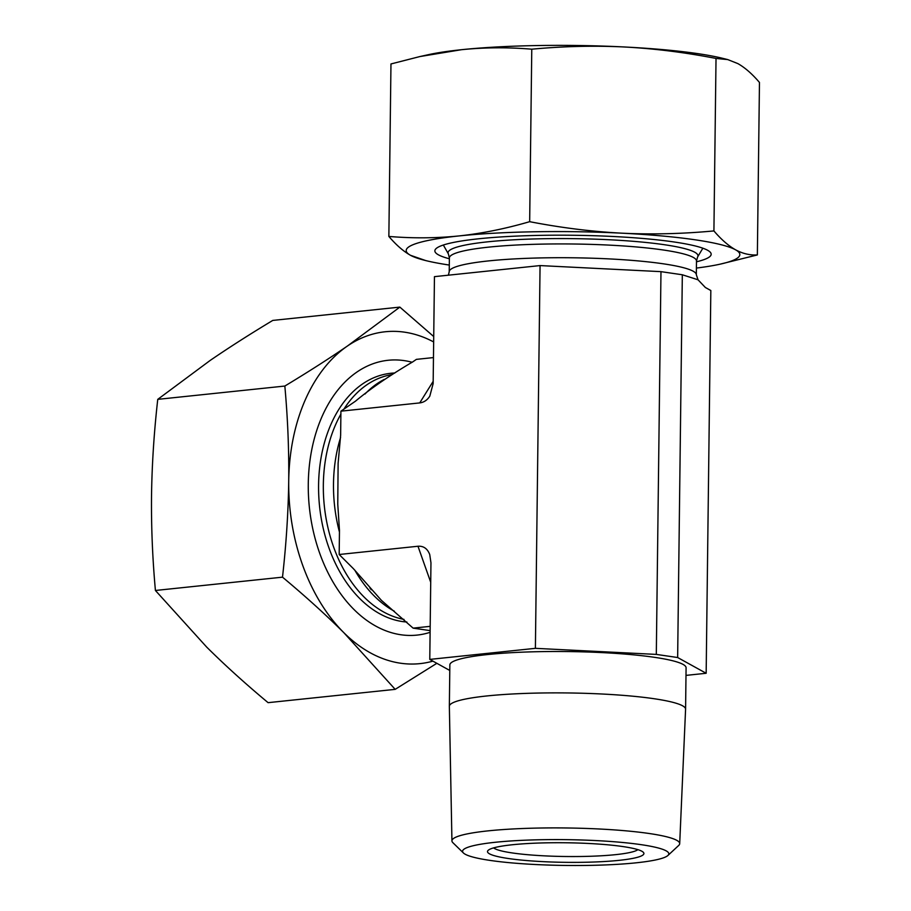 <?xml version="1.0" encoding="UTF-8"?>
<svg xmlns="http://www.w3.org/2000/svg" width="911" height="911" viewBox="0 0 911 911"><rect width="100%" height="100%" fill="white"/><g stroke="black" fill="none" stroke-linecap="round" stroke-linejoin="round"><path stroke-width="1.37" d="M419.88 56.562L428.216 54.717A166.838 20.873 0.7 0 1 461.456 49.706A166.838 20.873 0.7 0 1 623.989 46.962A166.838 20.873 0.7 0 1 722.628 58.315L727.764 59.591L716.023 58.441C684.696 52.36 654.018 48.534 623.989 46.962C593.961 45.516 563.214 46.267 531.773 49.194C507.848 47.201 484.401 47.372 461.456 49.706L419.88 56.562L390.967 63.952L388.86 236.439C412.785 238.431 436.232 238.249 459.178 235.915A166.838 20.873 -179.3 0 0 410.497 255.296A166.838 20.873 -179.3 0 0 425.699 260.569A166.838 20.873 -179.3 0 0 449.294 265.055M449.374 258.77A138.165 17.286 0.7 0 1 438.248 247.12A138.165 17.286 0.7 0 1 573.235 235.266A138.165 17.286 0.7 0 1 707.893 250.423A138.165 17.286 0.7 0 1 696.494 261.787M696.414 268.073A166.838 20.873 -179.3 0 0 720.111 264.167A166.838 20.873 -179.3 0 0 735.553 249.796C742.636 253.634 749.901 255.353 757.36 254.932L759.467 82.445C752.122 73.848 744.913 67.562 737.83 63.588L727.764 59.591M757.36 254.932L720.111 264.167M425.699 260.569L410.497 255.296C403.414 251.311 396.205 245.025 388.86 236.439M459.178 235.915C482.124 233.444 505.628 228.695 529.667 221.68C561.005 227.761 591.683 231.588 621.712 233.17A166.838 20.873 -179.3 0 0 459.178 235.915M621.712 233.17C651.741 234.605 682.476 233.865 713.917 230.927C721.261 239.525 728.481 245.811 735.553 249.796A166.838 20.873 -179.3 0 0 621.712 233.17M529.667 221.68L531.773 49.194M713.917 230.927L716.023 58.441M637.871 849.656A72.994 9.133 0.7 0 1 615.563 854.655A72.994 9.133 0.7 0 1 541.829 855.714A72.994 9.133 0.7 0 1 493.614 847.89M619.059 860.348A78.209 9.782 -179.3 0 0 643.291 852.263A78.209 9.782 -179.3 0 0 565.811 842.766A78.209 9.782 -179.3 0 0 488.137 850.373A78.209 9.782 -179.3 0 0 530.008 860.827A78.209 9.782 -179.3 0 0 619.059 860.348M641.082 844.656A103.137 12.902 0.7 0 1 667.922 855.475A103.137 12.902 0.7 0 1 565.537 865.45A103.137 12.902 0.7 0 1 463.426 852.981A103.137 12.902 0.7 0 1 521.764 840.352A103.137 12.902 0.7 0 1 641.082 844.656M667.922 855.475L678.706 845.442A113.886 14.246 -179.3 0 0 679.697 843.654A113.886 14.246 -179.3 0 0 649.065 833.485A113.886 14.246 -179.3 0 0 523.927 828.463A113.886 14.246 -179.3 0 0 451.936 840.876A113.886 14.246 -179.3 0 0 452.881 842.686L463.426 852.981M679.697 843.654L685.584 709.225A118.123 14.781 -179.3 0 0 685.584 709.168A118.123 14.781 -179.3 0 0 653.802 698.68A118.123 14.781 -179.3 0 0 524.224 693.453A118.123 14.781 -179.3 0 0 449.351 706.276A118.123 14.781 -179.3 0 0 449.351 706.332L451.936 840.876M685.584 709.168L686.085 667.786A118.123 14.781 -179.3 0 0 654.314 657.298A118.123 14.781 -179.3 0 0 524.736 652.071A118.123 14.781 -179.3 0 0 449.852 664.893L449.351 706.276M417.978 546.247C423.535 545.86 427.453 548.627 429.73 554.537L430.96 562.782L429.776 659.405L535.395 648.336L540.064 265.579L434.456 276.648L433.146 383.611L429.798 396.16C427.236 400.157 423.877 402.4 419.732 402.913L340.919 411.168L340.634 435.287L338.118 463.232L337.765 504.159L339.473 530.384L339.177 554.503L417.978 546.247L430.721 582.3M535.395 648.336L656.307 654.405L660.976 271.649L540.064 265.579M656.307 654.405L677.647 657.526L682.328 274.769L660.976 271.649M433.465 357.579L416.407 359.367L412.66 361.929C389.771 375.423 370.697 388.507 355.438 401.204L340.919 411.168M339.177 554.503L353.4 568.669L381.333 600.269L413.116 628.135L430.129 630.617M677.647 657.526L706.162 673.275L685.994 675.393M706.162 673.275L710.831 290.518L705.353 287.489L698.031 279.791L682.328 274.769M449.783 670.462L429.776 659.405M413.116 628.135L430.186 626.347M430.106 632.314A138.165 93.696 -96 0 1 308.715 499.752A138.165 93.696 -96 0 1 412.159 362.271M433.659 341.944A166.838 113.146 84 0 0 347.398 346.043A166.838 113.146 84 0 0 288.719 481.076A166.838 113.146 84 0 0 343.891 632.735C325.478 614.447 305.014 595.931 282.501 577.164C286.213 544.266 288.286 512.233 288.719 481.076C289.049 449.932 287.751 418.251 284.836 386.048C307.747 372.246 328.598 358.911 347.398 346.043L399.849 307.109L272.765 320.421C249.853 334.212 229.003 347.546 210.202 360.414L157.751 399.36C154.039 432.258 151.966 464.291 151.533 495.447C151.203 526.592 152.501 558.272 155.417 590.476L206.706 647.106C225.119 665.383 245.583 683.91 268.096 702.666L395.18 689.354L343.891 632.735A166.838 113.146 84 0 0 432.919 661.135M436.847 663.31L395.18 689.354M399.849 307.109L433.727 336.558M284.836 386.048L157.751 399.36M282.501 577.164L155.417 590.476M384.34 379.375A123.566 83.801 84 0 0 364.992 394.03M340.577 437.519A123.566 83.801 84 0 0 339.45 532.047M354.743 570.047A123.566 83.801 84 0 0 394.338 611.213M392.117 374.615A123.566 83.801 84 0 0 343.925 409.107M340.885 414.141A123.566 83.801 84 0 0 331.194 539.745A123.566 83.801 84 0 0 404.006 619.4M394.816 373.009A124.966 84.746 84 0 0 318.782 496.142A124.966 84.746 84 0 0 406.898 622.031M698.031 279.779L696.334 274.746A123.566 15.453 -179.3 0 0 648.712 261.958A123.566 15.453 -179.3 0 0 518.621 258.69A123.566 15.453 -179.3 0 0 449.214 271.729L448.406 275.179M449.385 257.95L448.371 253.896A124.966 15.635 -179.3 0 1 573.19 238.648A124.966 15.635 -179.3 0 1 697.61 256.948L696.494 260.967A123.566 15.453 -179.3 0 0 573.133 244A123.566 15.453 -179.3 0 0 449.385 257.95L449.214 271.729M433.18 381.333L419.732 402.913M383.577 602.262L381.322 600.281M369.9 588.05L371.301 589.77M696.494 260.967L696.334 274.746M697.61 256.948L702.859 248.202M448.371 253.896L443.338 245.025"/></g></svg>
